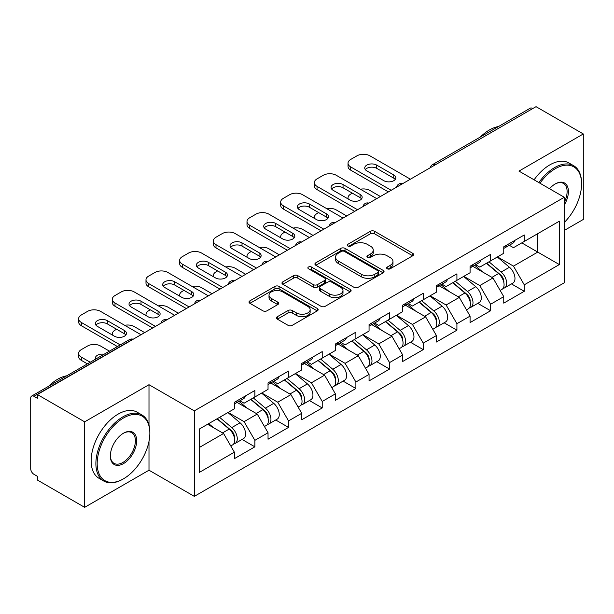 <?xml version="1.0" encoding="UTF-8"?>
<svg xmlns="http://www.w3.org/2000/svg" width="614" height="614" viewBox="0 0 614 614"><rect width="100%" height="100%" fill="white"/><g stroke="black" fill="none" stroke-linecap="round" stroke-linejoin="round"><path stroke-width="0.92" d="M387.25 268.778A2.095 1.213 0 0 0 390.22 268.778L412.731 255.777A2.993 1.727 0 0 0 413.606 254.557A2.993 1.727 0 0 0 412.731 253.329L374.594 231.309A2.993 1.727 0 0 0 370.357 231.309L347.846 244.311A2.095 1.213 0 0 0 347.225 245.163A2.095 1.213 0 0 0 347.846 246.022A2.095 1.213 0 0 0 350.809 246.022L353.725 244.341A9.586 5.534 0 0 1 367.279 244.341L370.465 246.176A9.586 5.534 0 0 1 373.266 250.09A9.586 5.534 0 0 1 370.465 254.004L367.548 255.685A2.095 1.213 0 0 0 366.934 256.545A2.095 1.213 0 0 0 367.548 257.396A2.095 1.213 0 0 0 370.511 257.396L373.427 255.716A9.586 5.534 0 0 1 386.989 255.716L390.166 257.55A9.586 5.534 0 0 1 392.975 261.464A9.586 5.534 0 0 1 390.166 265.378L387.25 267.059A2.095 1.213 0 0 0 386.636 267.919A2.095 1.213 0 0 0 387.25 268.778L387.25 267.059M277.336 316.701A2.993 1.727 0 0 0 276.461 317.922A2.993 1.727 0 0 0 277.336 319.142L288.043 325.32A2.993 1.727 0 0 0 292.279 325.32L317.277 310.884A2.993 1.727 0 0 0 318.159 309.663A2.993 1.727 0 0 0 317.277 308.443L279.14 286.423A2.993 1.727 0 0 0 274.903 286.423L249.898 300.852A2.993 1.727 0 0 0 249.023 302.08A2.993 1.727 0 0 0 249.898 303.301L262.823 310.768A2.993 1.727 0 0 0 267.067 310.768L277.766 304.59A2.993 1.727 0 0 0 278.641 303.362A2.993 1.727 0 0 0 277.766 302.142L271.357 298.442A8.013 4.628 0 0 1 269.009 295.165A8.013 4.628 0 0 1 273.951 290.89A8.013 4.628 0 0 1 282.693 291.896L307.798 306.394A8.013 4.628 0 0 1 310.147 309.663A8.013 4.628 0 0 1 305.196 313.938A8.013 4.628 0 0 1 296.462 312.933L292.279 310.523A2.993 1.727 0 0 0 288.043 310.523L277.336 316.701L277.336 319.142M148.995 384.702L84.663 421.841L37.393 394.549L536.03 106.667L583.3 133.959L518.976 171.099L564.304 197.271L194.323 410.873L148.995 384.702L148.995 425.118M353.933 287.275A2.993 1.727 0 0 0 358.169 287.275L383.174 272.846A2.993 1.727 0 0 0 384.049 271.618A2.993 1.727 0 0 0 383.174 270.398L345.037 248.378A2.993 1.727 0 0 0 340.801 248.378L315.796 262.815A2.993 1.727 0 0 0 314.921 264.035A2.993 1.727 0 0 0 315.796 265.256L353.933 287.275M309.326 269.231A2.095 1.213 0 0 1 311.452 269.523L311.452 267.029L350.226 289.417A2.993 1.727 0 0 1 351.101 290.645A2.993 1.727 0 0 1 350.226 291.865L325.228 306.302A2.993 1.727 0 0 1 320.984 306.302L282.847 284.282L282.847 281.834A2.993 1.727 0 0 0 281.972 283.054A2.993 1.727 0 0 0 282.847 284.282M282.847 281.834L293.546 275.655A2.993 1.727 0 0 1 297.782 275.655L313.255 284.589A2.993 1.727 0 0 0 317.492 284.589L324.591 280.491A2.993 1.727 0 0 0 325.466 279.263A2.993 1.727 0 0 0 324.591 278.042L308.489 268.748A2.095 1.213 0 0 1 307.875 267.888A2.095 1.213 0 0 1 309.164 266.768A2.095 1.213 0 0 1 311.452 267.029M84.663 421.841L84.663 507.333L148.995 470.201L194.323 496.365L194.323 410.873M194.323 496.365L564.304 282.762L564.304 197.271M242.062 439.432L254.871 446.831L254.871 440.353L244.08 421.657L228.101 412.431M254.871 446.831L234.364 458.666L234.364 452.188L199.289 472.442L199.289 429.071L234.364 408.817L234.364 402.339L254.871 390.496L254.871 396.982L268.034 389.376L268.034 382.898L288.542 371.056L288.542 377.541L301.712 369.935L301.712 363.457L322.22 351.615L322.22 358.092L335.382 350.494L335.382 344.017L355.89 332.174L355.89 338.652L369.06 331.053L369.06 324.568L389.568 312.733L389.568 319.211L402.73 311.613L402.73 305.127L423.238 293.292L423.238 299.77L436.408 292.172L436.408 285.687L456.916 273.852L456.916 280.329L470.078 272.731L470.078 266.246L490.586 254.411L490.586 260.889L503.756 253.283L503.756 246.805L524.264 234.962L524.264 241.448L559.339 221.193L559.339 264.565L524.264 284.819L513.473 266.123L497.493 256.898M511.454 283.906L524.264 291.297L524.264 284.819M524.264 291.297L503.756 303.139L503.756 296.654L490.586 304.26L479.795 285.564L463.823 276.338M477.784 303.347L490.586 310.738L490.586 304.26M490.586 310.738L470.078 322.58L470.078 316.095L456.916 323.701L446.125 305.004L430.145 295.787M444.106 322.787L456.916 330.178L456.916 323.701M456.916 330.178L436.408 342.021L436.408 335.543L423.238 343.142L412.447 324.445L396.475 315.228M410.436 342.228L423.238 349.619L423.238 343.142M423.238 349.619L402.73 361.462L402.73 354.984L389.568 362.582L378.777 343.886L362.797 334.668M376.758 361.669L389.568 369.06L389.568 362.582M389.568 369.06L369.06 380.903L369.06 374.425L355.89 382.023L345.099 363.334L329.127 354.109M343.088 381.11L355.89 388.508L355.89 382.023M355.89 388.508L335.382 400.343L335.382 393.866L322.22 401.464L311.428 382.775L295.449 373.55M309.41 400.551L322.22 407.949L322.22 401.464M322.22 407.949L301.712 419.784L301.712 413.306L288.542 420.905L277.751 402.216L261.779 392.991M275.74 419.991L288.542 427.39L288.542 420.905M288.542 427.39L268.034 439.225L268.034 432.747L254.871 440.353M239.905 400.804L244.08 403.214L254.871 396.982M244.08 421.657L257.243 414.051L237.096 402.423M268.034 432.747L257.243 414.051M273.575 381.363L277.751 383.765L288.542 377.541M277.751 402.216L290.921 394.61L270.774 382.982M301.712 413.306L290.921 394.61M307.253 361.915L311.428 364.325L322.22 358.092M311.428 382.775L324.591 375.169L304.444 363.542M335.382 393.866L324.591 375.169M340.923 342.474L345.099 344.884L355.89 338.652M345.099 363.334L358.269 355.729L338.122 344.093M369.06 374.425L358.269 355.729M374.601 323.033L378.777 325.443L389.568 319.211M378.777 343.886L391.939 336.288L371.792 324.652M402.73 354.984L391.939 336.288M408.272 303.592L412.447 306.002L423.238 299.77M412.447 324.445L425.617 316.847L405.47 305.212M436.408 335.543L425.617 316.847M441.95 284.152L446.125 286.561L456.916 280.329M446.125 305.004L459.287 297.406L439.14 285.771M470.078 316.095L459.287 297.406M475.62 264.711L479.795 267.121L490.586 260.889M479.795 285.564L492.965 277.965L472.818 266.33M503.756 296.654L492.965 277.965M532.791 108.532L435.004 164.989M433.63 165.788A4.582 2.64 120 0 1 434.789 164.867A4.582 2.64 60 0 0 432.502 164.636L530.281 108.179A4.582 2.64 60 0 1 532.576 108.409M509.298 245.27L513.473 247.68L524.264 241.448M513.473 266.123L537.757 252.101L537.757 233.658L559.339 221.193M521.777 242.883L559.339 264.565M564.304 230.419L583.3 219.451L583.3 133.959M84.663 507.333L37.393 480.041L37.393 476.303L33.939 474.307A4.582 2.64 -120 0 1 30.7 468.705L30.7 398.164A4.582 2.64 -120 0 1 31.652 396.068A4.582 2.64 -120 0 1 33.939 396.291L37.393 398.286L37.393 394.549M199.289 447.514L223.573 433.492L207.593 424.274M234.364 452.188L223.573 433.492M148.995 470.201L148.995 441.405M388.094 269.07L390.166 267.873A9.586 5.534 0 0 0 392.975 263.959L392.975 261.464M373.266 250.09L373.266 252.584A9.586 5.534 0 0 1 370.465 256.498L368.385 257.696M412.692 255.8L374.594 233.804A2.993 1.727 0 0 0 370.357 233.804L348.683 246.321M383.136 272.869L345.037 250.873A2.993 1.727 0 0 0 340.801 250.873L315.834 265.279M377.879 272.478A2.095 1.213 0 0 0 378.493 271.618A2.095 1.213 0 0 0 377.879 270.766L344.4 251.433A2.095 1.213 0 0 0 341.43 251.433L338.36 253.206A9.586 5.534 0 0 0 335.551 257.12A9.586 5.534 0 0 0 338.36 261.042L361.247 274.251A9.586 5.534 0 0 0 374.801 274.251L377.879 272.478L377.879 274.972A2.095 1.213 0 0 0 378.493 274.113L378.493 271.618M335.551 257.12L335.551 259.615A9.586 5.534 0 0 0 338.36 263.529L338.36 261.042M377.879 274.972L374.801 276.745A9.586 5.534 0 0 1 361.247 276.745L338.36 263.529M282.885 284.305L293.546 278.15L293.546 275.655M325.466 279.263L325.466 281.757A2.993 1.727 0 0 1 324.591 282.977L317.492 287.076A2.993 1.727 0 0 1 313.255 287.076L297.782 278.15A2.993 1.727 0 0 0 293.546 278.15M311.452 269.523L350.187 291.888M329.304 293.853A8.013 4.628 0 0 0 338.038 294.858A8.013 4.628 0 0 0 342.988 290.583A8.013 4.628 0 0 0 340.64 287.306L331.79 282.202A2.993 1.727 0 0 0 327.554 282.202L320.454 286.301A2.993 1.727 0 0 0 319.579 287.521A2.993 1.727 0 0 0 320.454 288.749L329.304 293.853L329.304 296.347A8.013 4.628 0 0 0 338.038 297.345A8.013 4.628 0 0 0 342.988 293.07L342.988 290.583M319.579 287.521L319.579 290.015A2.993 1.727 0 0 0 320.454 291.236L320.454 288.749M329.304 296.347L320.454 291.236M310.147 309.663L310.147 312.158A8.013 4.628 0 0 1 305.196 316.433A8.013 4.628 0 0 1 296.462 315.427L292.279 313.01A2.993 1.727 0 0 0 288.043 313.01L277.382 319.165M269.009 295.165L269.009 297.66A8.013 4.628 0 0 0 271.357 300.929L271.357 298.442M277.72 304.613L271.357 300.929M317.238 310.907L279.14 288.918A2.993 1.727 0 0 0 274.903 288.918L249.944 303.324M501.185 275.486L499.673 274.611M503.119 288.327A10.077 5.818 -120 0 0 504.585 287.874A10.077 5.818 -120 0 0 506.396 280.828A10.077 5.818 -120 0 0 501.147 272.056L488.997 261.81M504.585 287.874L512.897 283.069A10.077 5.818 -120 0 0 514.701 276.031A10.077 5.818 -120 0 0 509.459 267.259L497.309 257.005M486.656 263.16L500.517 274.849A6.102 3.523 60 0 1 503.81 282.371M380.388 196.518L369.92 190.478A9.156 5.288 0 0 0 360.418 189.227M352.329 193.157L350.709 194.093A9.156 5.288 0 0 0 348.031 197.831A9.156 5.288 0 0 0 348.268 199.036M500.157 290.422L501.991 289.363A10.077 5.818 -120 0 0 503.802 282.325A10.077 5.818 -120 0 0 498.56 273.552L486.411 263.299M482.903 272.156L474.706 265.24M503.871 246.744A10.077 5.818 60 0 1 503.756 247.135M365.322 169.602A7.023 4.052 180 0 1 376.72 168.351L393.774 178.198A7.023 4.052 180 0 1 395.247 179.449M388.378 191.906L350.709 170.162A9.156 5.288 180 0 1 348.031 166.425L348.031 163.186A9.156 5.288 0 0 0 350.709 166.924L350.709 170.162M506.458 245.247A10.077 5.818 60 0 1 504.585 247.987A10.077 5.818 60 0 1 503.756 248.332M514.77 240.45A10.077 5.818 60 0 1 512.897 243.19L504.585 247.987M348.031 163.186A9.156 5.288 0 0 1 350.709 159.44L356.972 155.826A9.156 5.288 0 0 1 369.92 155.826L410.398 179.196M391.187 190.286L350.709 166.924M376.72 165.112L393.774 174.959A7.023 4.052 180 0 1 395.83 177.822A7.023 4.052 180 0 1 391.494 181.567A7.023 4.052 180 0 1 383.842 180.693L366.796 170.845A7.023 4.052 180 0 1 364.739 167.983A7.023 4.052 180 0 1 369.068 164.237A7.023 4.052 180 0 1 376.72 165.112L376.72 168.351M564.304 222.452A37.247 21.505 120 0 0 581.573 183.931A37.247 21.505 120 0 0 555.24 168.727A37.247 21.505 120 0 0 539.952 183.202M538.839 182.565A38.16 22.035 -60 0 1 554.588 167.607A38.16 22.035 -60 0 1 573.668 165.719A38.16 22.035 -60 0 1 581.573 183.187L581.573 183.931M549.53 188.736A18.62 10.753 -60 0 1 555.24 183.931L555.24 183.931A18.62 10.753 -60 0 1 567.466 186.441A18.62 10.753 -60 0 1 564.304 204.93M564.304 202.275A17.706 10.223 120 0 0 563.445 183.433A17.706 10.223 120 0 0 554.91 184.123M480.325 137.029A38.16 22.035 -60 0 1 489.404 129.968A38.16 22.035 -60 0 1 498.476 126.545M534.088 179.825A38.16 22.035 -60 0 1 549.845 164.867A38.16 22.035 -60 0 1 568.925 162.971L573.668 165.719M123.521 417.981A37.247 21.505 120 0 0 97.181 463.593A37.247 21.505 120 0 0 123.521 478.797L122.869 479.173A38.16 22.035 -60 0 1 103.789 481.061A38.16 22.035 -60 0 1 97.941 450.484A38.16 22.035 -60 0 1 122.869 416.86A38.16 22.035 -60 0 1 141.949 414.964A38.16 22.035 -60 0 1 149.854 432.433L149.854 433.185A37.247 21.505 120 0 0 123.521 417.981M123.521 433.185L123.521 433.185A18.62 10.753 -60 0 1 136.684 440.783A18.62 10.753 -60 0 1 123.521 463.593A18.62 10.753 -60 0 1 110.351 455.987A18.62 10.753 -60 0 1 123.521 433.185L123.521 433.185M110.359 455.611A17.706 10.223 120 0 0 114.02 463.347A17.706 10.223 120 0 0 122.869 462.472A17.706 10.223 120 0 0 134.435 446.869A17.706 10.223 120 0 0 131.726 432.678A17.706 10.223 120 0 0 123.191 433.377M48.606 386.275A38.16 22.035 -60 0 1 57.685 379.222A38.16 22.035 -60 0 1 66.757 375.799M103.789 481.061L99.046 478.321A38.16 22.035 -60 0 1 93.198 447.744A38.16 22.035 -60 0 1 118.126 414.112A38.16 22.035 -60 0 1 137.206 412.224L141.949 414.964M122.869 479.173L123.521 478.797A37.247 21.505 120 0 0 149.854 433.185M467.515 294.927L466.003 294.052M469.441 307.767A10.077 5.818 -120 0 0 470.907 307.315A10.077 5.818 -120 0 0 472.719 300.277A10.077 5.818 -120 0 0 467.477 291.496L455.327 281.25M470.907 307.315L479.219 302.518A10.077 5.818 -120 0 0 481.031 295.472A10.077 5.818 -120 0 0 475.781 286.7L463.631 276.446M452.986 282.601L466.84 294.29A6.102 3.523 60 0 1 470.14 301.812M346.718 215.959L336.249 209.919A9.156 5.288 0 0 0 326.74 208.668M318.658 212.597L317.039 213.534A9.156 5.288 0 0 0 314.353 217.272A9.156 5.288 0 0 0 314.598 218.477M466.486 309.87L468.321 308.811A10.077 5.818 -120 0 0 470.132 301.766A10.077 5.818 -120 0 0 464.882 292.993L452.733 282.747M449.233 291.596L441.036 284.681M433.837 314.368L432.325 313.493M435.771 327.208A10.077 5.818 -120 0 0 437.237 326.755A10.077 5.818 -120 0 0 439.048 319.717A10.077 5.818 -120 0 0 433.799 310.937L421.649 300.691M437.237 326.755L445.549 321.959A10.077 5.818 -120 0 0 447.353 314.913A10.077 5.818 -120 0 0 442.111 306.14L429.961 295.894M419.308 302.042L433.169 313.731A6.102 3.523 60 0 1 436.462 321.252M313.04 235.4L302.572 229.36A9.156 5.288 0 0 0 293.07 228.109M284.98 232.038L283.361 232.975A9.156 5.288 0 0 0 280.682 236.712A9.156 5.288 0 0 0 280.92 237.917M432.809 329.311L434.643 328.252A10.077 5.818 -120 0 0 436.454 321.214A10.077 5.818 -120 0 0 431.212 312.434L419.063 302.188M415.555 311.037L407.358 304.122M400.167 333.809L398.655 332.934M402.093 346.649A10.077 5.818 -120 0 0 403.559 346.196A10.077 5.818 -120 0 0 405.37 339.158A10.077 5.818 -120 0 0 400.128 330.378L387.979 320.132M403.559 346.196L411.871 341.399A10.077 5.818 -120 0 0 413.683 334.361A10.077 5.818 -120 0 0 408.433 325.581L396.283 315.335M385.638 321.483L399.491 333.172A6.102 3.523 60 0 1 402.792 340.693M279.37 254.841L268.901 248.8A9.156 5.288 0 0 0 259.392 247.549M251.31 251.479L249.691 252.415A9.156 5.288 0 0 0 247.005 256.153A9.156 5.288 0 0 0 247.25 257.358M399.138 348.752L400.973 347.693A10.077 5.818 -120 0 0 402.784 340.655A10.077 5.818 -120 0 0 397.534 331.875L385.385 321.629M381.885 330.478L373.688 323.563M366.489 353.25L364.977 352.375M368.423 366.09A10.077 5.818 -120 0 0 369.889 365.637A10.077 5.818 -120 0 0 371.7 358.599A10.077 5.818 -120 0 0 366.451 349.819L354.301 339.573M369.889 365.637L378.201 360.84A10.077 5.818 -120 0 0 380.005 353.802A10.077 5.818 -120 0 0 374.763 345.022L362.613 334.776M351.96 340.923L365.821 352.613A6.102 3.523 60 0 1 369.114 360.134M245.692 274.289L235.223 268.241A9.156 5.288 0 0 0 225.722 266.99M217.632 270.92L216.013 271.856A9.156 5.288 0 0 0 213.334 275.594A9.156 5.288 0 0 0 213.572 276.799M365.46 368.193L367.295 367.134A10.077 5.818 -120 0 0 369.106 360.096A10.077 5.818 -120 0 0 363.864 351.315L351.715 341.069M348.207 349.919L340.01 343.003M332.819 372.69L331.307 371.815M334.745 385.531A10.077 5.818 -120 0 0 336.211 385.078A10.077 5.818 -120 0 0 338.022 378.04A10.077 5.818 -120 0 0 332.78 369.267L320.631 359.013M336.211 385.078L344.523 380.281A10.077 5.818 -120 0 0 346.334 373.243A10.077 5.818 -120 0 0 341.085 364.463L328.935 354.217M318.29 360.364L332.143 372.053A6.102 3.523 60 0 1 335.444 379.582M212.022 293.73L201.553 287.682A9.156 5.288 0 0 0 192.044 286.431M183.962 290.361L182.343 291.297A9.156 5.288 0 0 0 179.656 295.035A9.156 5.288 0 0 0 179.902 296.247M331.79 387.634L333.625 386.574A10.077 5.818 -120 0 0 335.436 379.536A10.077 5.818 -120 0 0 330.186 370.756L318.037 360.51M314.537 369.367L306.34 362.444M470.194 266.184A10.077 5.818 60 0 1 470.078 266.583M331.644 189.043A7.023 4.052 180 0 1 343.049 187.792L360.103 197.639A7.023 4.052 180 0 1 361.569 198.89M354.708 211.346L317.039 189.603A9.156 5.288 180 0 1 314.353 185.865L314.353 182.627A9.156 5.288 0 0 0 317.039 186.364L317.039 189.603M472.788 264.688A10.077 5.818 60 0 1 470.907 267.435A10.077 5.818 60 0 1 470.078 267.773M481.092 259.891A10.077 5.818 60 0 1 479.219 262.631L470.907 267.435M314.353 182.627A9.156 5.288 0 0 1 317.039 178.881L323.294 175.274A9.156 5.288 0 0 1 336.249 175.274L376.72 198.637M357.509 209.727L317.039 186.364M343.049 184.553L360.103 194.4A7.023 4.052 180 0 1 362.16 197.271A7.023 4.052 180 0 1 357.824 201.016A7.023 4.052 180 0 1 350.172 200.133L333.118 190.286A7.023 4.052 180 0 1 331.061 187.423A7.023 4.052 180 0 1 335.397 183.678A7.023 4.052 180 0 1 343.049 184.553L343.049 187.792M436.523 285.625A10.077 5.818 60 0 1 436.408 286.024M297.974 208.484A7.023 4.052 180 0 1 309.372 207.24L326.425 217.08A7.023 4.052 180 0 1 327.899 218.331M321.03 230.795L283.361 209.044A9.156 5.288 180 0 1 280.682 205.306L280.682 202.067A9.156 5.288 0 0 0 283.361 205.805L283.361 209.044M439.11 284.128A10.077 5.818 60 0 1 437.237 286.876A10.077 5.818 60 0 1 436.408 287.214M447.422 279.332A10.077 5.818 60 0 1 445.549 282.072L437.237 286.876M280.682 202.067A9.156 5.288 0 0 1 283.361 198.33L289.624 194.715A9.156 5.288 0 0 1 302.572 194.715L343.049 218.077M323.839 229.168L283.361 205.805M309.372 203.994L326.425 213.841A7.023 4.052 180 0 1 328.482 216.711A7.023 4.052 180 0 1 324.146 220.457A7.023 4.052 180 0 1 316.494 219.574L299.448 209.727A7.023 4.052 180 0 1 297.391 206.864A7.023 4.052 180 0 1 301.72 203.119A7.023 4.052 180 0 1 309.372 203.994L309.372 207.24M402.845 305.066A10.077 5.818 60 0 1 402.73 305.465M264.296 227.924A7.023 4.052 180 0 1 275.701 226.681L292.755 236.52A7.023 4.052 180 0 1 294.221 237.772M287.36 250.236L249.691 228.485A9.156 5.288 180 0 1 247.005 224.747L247.005 221.508A9.156 5.288 0 0 0 249.691 225.246L249.691 228.485M405.44 303.569A10.077 5.818 60 0 1 403.559 306.317A10.077 5.818 60 0 1 402.73 306.655M413.744 298.772A10.077 5.818 60 0 1 411.871 301.52L403.559 306.317M247.005 221.508A9.156 5.288 0 0 1 249.691 217.77L255.946 214.156A9.156 5.288 0 0 1 268.901 214.156L309.372 237.518M290.161 248.616L249.691 225.246M275.701 223.442L292.755 233.282A7.023 4.052 180 0 1 294.812 236.152A7.023 4.052 180 0 1 290.476 239.897A7.023 4.052 180 0 1 282.824 239.015L265.77 229.168A7.023 4.052 180 0 1 263.713 226.305A7.023 4.052 180 0 1 268.049 222.56A7.023 4.052 180 0 1 275.701 223.442L275.701 226.681M369.175 324.507A10.077 5.818 60 0 1 369.06 324.906M230.626 247.365A7.023 4.052 180 0 1 242.023 246.122L259.077 255.969A7.023 4.052 180 0 1 260.551 257.212M253.682 269.676L216.013 247.926A9.156 5.288 180 0 1 213.334 244.188L213.334 240.949A9.156 5.288 0 0 0 216.013 244.687L216.013 247.926M371.762 323.01A10.077 5.818 60 0 1 369.889 325.758A10.077 5.818 60 0 1 369.06 326.095M380.074 318.213A10.077 5.818 60 0 1 378.201 320.961L369.889 325.758M213.334 240.949A9.156 5.288 0 0 1 216.013 237.211L222.276 233.596A9.156 5.288 0 0 1 235.223 233.596L275.701 256.959M256.491 268.057L216.013 244.687M242.023 242.883L259.077 252.722A7.023 4.052 180 0 1 261.134 255.593A7.023 4.052 180 0 1 256.798 259.338A7.023 4.052 180 0 1 249.146 258.456L232.1 248.616A7.023 4.052 180 0 1 230.043 245.746A7.023 4.052 180 0 1 234.371 242A7.023 4.052 180 0 1 242.023 242.883L242.023 246.122M335.497 343.947A10.077 5.818 60 0 1 335.382 344.347M196.948 266.806A7.023 4.052 180 0 1 208.353 265.563L225.407 275.41A7.023 4.052 180 0 1 226.873 276.653M220.012 289.117L182.343 267.366A9.156 5.288 180 0 1 179.656 263.629L179.656 260.39A9.156 5.288 0 0 0 182.343 264.127L182.343 267.366M338.091 342.451A10.077 5.818 60 0 1 336.211 345.198A10.077 5.818 60 0 1 335.382 345.536M346.396 337.654A10.077 5.818 60 0 1 344.523 340.402L336.211 345.198M179.656 260.39A9.156 5.288 0 0 1 182.343 256.652L188.598 253.037A9.156 5.288 0 0 1 201.553 253.037L242.023 276.407M222.813 287.498L182.343 264.127M208.353 262.324L225.407 272.163A7.023 4.052 180 0 1 227.464 275.034A7.023 4.052 180 0 1 223.128 278.779A7.023 4.052 180 0 1 215.476 277.896L198.422 268.057A7.023 4.052 180 0 1 196.365 265.187A7.023 4.052 180 0 1 200.701 261.441A7.023 4.052 180 0 1 208.353 262.324L208.353 265.563M299.141 392.131L297.629 391.256M301.075 404.971A10.077 5.818 -120 0 0 302.541 404.519A10.077 5.818 -120 0 0 304.352 397.481A10.077 5.818 -120 0 0 299.102 388.708L286.953 378.454M302.541 404.519L310.853 399.722A10.077 5.818 -120 0 0 312.656 392.684A10.077 5.818 -120 0 0 307.414 383.903L295.265 373.657M284.612 379.805L298.473 391.502A6.102 3.523 60 0 1 301.766 399.023M178.344 313.171L167.875 307.123A9.156 5.288 0 0 0 158.374 305.872M150.284 309.801L148.665 310.738A9.156 5.288 0 0 0 145.986 314.475A9.156 5.288 0 0 0 146.224 315.688M298.112 407.074L299.947 406.015A10.077 5.818 -120 0 0 301.758 398.977A10.077 5.818 -120 0 0 296.516 390.197L284.366 379.951M280.859 388.808L272.662 381.885M301.827 363.388A10.077 5.818 60 0 1 301.712 363.787M163.278 286.247A7.023 4.052 180 0 1 174.675 285.003L191.729 294.85A7.023 4.052 180 0 1 193.203 296.094M186.334 308.558L148.665 286.807A9.156 5.288 180 0 1 145.986 283.069L145.986 279.831A9.156 5.288 0 0 0 148.665 283.568L148.665 286.807M304.414 361.892A10.077 5.818 60 0 1 302.541 364.639A10.077 5.818 60 0 1 301.712 364.985M312.726 357.095A10.077 5.818 60 0 1 310.853 359.842L302.541 364.639M145.986 279.831A9.156 5.288 0 0 1 148.665 276.093L154.928 272.478A9.156 5.288 0 0 1 167.875 272.478L208.353 295.848M189.143 306.939L148.665 283.568M174.675 281.765L191.729 291.612A7.023 4.052 180 0 1 193.786 294.474A7.023 4.052 180 0 1 189.45 298.22A7.023 4.052 180 0 1 181.798 297.345L164.752 287.498A7.023 4.052 180 0 1 162.695 284.627A7.023 4.052 180 0 1 167.023 280.882A7.023 4.052 180 0 1 174.675 281.765L174.675 285.003M265.471 411.572L263.959 410.705M267.397 424.42A10.077 5.818 -120 0 0 268.863 423.959A10.077 5.818 -120 0 0 270.674 416.921A10.077 5.818 -120 0 0 265.432 408.149L253.283 397.895M268.863 423.959L277.175 419.162A10.077 5.818 -120 0 0 278.986 412.124A10.077 5.818 -120 0 0 273.737 403.352L261.587 393.098M250.942 399.246L264.795 410.943A6.102 3.523 60 0 1 268.095 418.464M144.674 332.611L134.205 326.564A9.156 5.288 0 0 0 124.696 325.313M116.614 329.242L114.995 330.178A9.156 5.288 0 0 0 112.308 333.916A9.156 5.288 0 0 0 112.554 335.129M264.442 426.515L266.276 425.456A10.077 5.818 -120 0 0 268.088 418.418A10.077 5.818 -120 0 0 262.838 409.645L250.689 399.392M247.189 408.249L238.992 401.333M268.149 382.829A10.077 5.818 60 0 1 268.034 383.228M129.6 305.688A7.023 4.052 180 0 1 141.005 304.444L158.059 314.291A7.023 4.052 180 0 1 159.525 315.535M152.663 327.999L114.995 306.256A9.156 5.288 180 0 1 112.308 302.51L112.308 299.271A9.156 5.288 0 0 0 114.995 303.009L114.995 306.256M270.743 381.332A10.077 5.818 60 0 1 268.863 384.08A10.077 5.818 60 0 1 268.034 384.425M279.048 376.536A10.077 5.818 60 0 1 277.175 379.283L268.863 384.08M112.308 299.271A9.156 5.288 0 0 1 114.995 295.534L121.25 291.919A9.156 5.288 0 0 1 134.205 291.919L174.675 315.289M155.465 326.379L114.995 303.009M141.005 301.205L158.059 311.052A7.023 4.052 180 0 1 160.116 313.915A7.023 4.052 180 0 1 155.779 317.661A7.023 4.052 180 0 1 148.127 316.786L131.074 306.939A7.023 4.052 180 0 1 129.017 304.068A7.023 4.052 180 0 1 133.353 300.323A7.023 4.052 180 0 1 141.005 301.205L141.005 304.444M231.793 431.013L230.281 430.145M233.727 443.861A10.077 5.818 -120 0 0 235.193 443.4A10.077 5.818 -120 0 0 237.004 436.362A10.077 5.818 -120 0 0 231.754 427.59L219.605 417.336M235.193 443.4L243.505 438.603A10.077 5.818 -120 0 0 245.308 431.565A10.077 5.818 -120 0 0 240.066 422.793L227.917 412.539M217.264 418.687L231.125 430.383A6.102 3.523 60 0 1 234.418 437.905M104.111 354.232A7.023 4.052 0 0 0 95.347 358.162A7.023 4.052 0 0 0 95.561 359.167M109.445 351.154L100.527 346.004A9.156 5.288 0 0 0 87.579 346.004L81.317 349.619A9.156 5.288 0 0 0 78.638 353.357A9.156 5.288 0 0 0 81.317 357.102L81.317 360.341L87.426 363.864M90.227 362.245L81.317 357.102M230.764 445.956L232.599 444.897A10.077 5.818 -120 0 0 234.41 437.859A10.077 5.818 -120 0 0 229.168 429.086L217.018 418.832M213.511 427.689L208.706 423.629M81.317 360.341A9.156 5.288 180 0 1 78.638 356.604L78.638 353.357M234.479 402.27A10.077 5.818 60 0 1 234.364 402.669M95.93 325.136A7.023 4.052 180 0 1 107.327 323.885L124.381 333.732A7.023 4.052 180 0 1 125.855 334.975M117.427 346.542L81.317 325.696A9.156 5.288 180 0 1 78.638 321.959L78.638 318.712A9.156 5.288 0 0 0 81.317 322.45L81.317 325.696M237.065 400.781A10.077 5.818 60 0 1 235.193 403.521A10.077 5.818 60 0 1 234.364 403.866M245.377 395.976A10.077 5.818 60 0 1 243.505 398.724L235.193 403.521M78.638 318.712A9.156 5.288 0 0 1 81.317 314.974L87.579 311.359A9.156 5.288 0 0 1 100.527 311.359L141.005 334.73M120.237 344.922L81.317 322.45M107.327 320.646L124.381 330.493A7.023 4.052 180 0 1 126.438 333.356A7.023 4.052 180 0 1 122.102 337.101A7.023 4.052 180 0 1 114.45 336.226L97.403 326.379A7.023 4.052 180 0 1 95.347 323.509A7.023 4.052 180 0 1 99.675 319.771A7.023 4.052 180 0 1 107.327 320.646L107.327 323.885M131.941 339.964L131.726 339.841A4.582 2.64 -120 0 0 129.431 339.611L31.652 396.068M131.718 339.841L33.939 396.291M399.952 185.228A4.582 2.64 120 0 1 401.111 184.307A4.582 2.64 -60 0 1 402.277 183.885M366.282 204.669A4.582 2.64 120 0 1 367.441 203.748A4.582 2.64 -60 0 1 368.6 203.326M332.604 224.11A4.582 2.64 120 0 1 333.763 223.189A4.582 2.64 -60 0 1 334.929 222.767M298.934 243.551A4.582 2.64 120 0 1 300.092 242.63A4.582 2.64 -60 0 1 301.251 242.208M265.256 262.992A4.582 2.64 120 0 1 266.415 262.071A4.582 2.64 -60 0 1 267.581 261.648M231.585 282.432A4.582 2.64 120 0 1 232.744 281.511A4.582 2.64 -60 0 1 233.903 281.089M197.908 301.873A4.582 2.64 120 0 1 199.066 300.952A4.582 2.64 -60 0 1 200.233 300.53M164.237 321.314A4.582 2.64 120 0 1 165.396 320.393A4.582 2.64 -60 0 1 166.555 319.978M131.726 339.841A4.582 2.64 -60 0 1 132.885 339.419M390.166 267.873L390.166 265.378M367.548 257.396L367.548 255.685M370.465 256.498L370.465 254.004M347.846 246.022L347.846 244.311M370.357 233.804L370.357 231.309M374.594 233.804L374.594 231.309M412.731 255.777L412.731 253.329M315.796 265.256L315.796 262.815M340.801 250.873L340.801 248.378M345.037 250.873L345.037 248.378M383.174 272.846L383.174 270.398M361.247 276.745L361.247 274.251M374.801 276.745L374.801 274.251M297.782 278.15L297.782 275.655M313.255 287.076L313.255 284.589M317.492 287.076L317.492 284.589M324.591 282.977L324.591 280.491M350.226 291.865L350.226 289.417M288.043 313.01L288.043 310.523M292.279 313.01L292.279 310.523M296.462 315.427L296.462 312.933M277.766 304.59L277.766 302.142M249.898 303.301L249.898 300.852M274.903 288.918L274.903 286.423M279.14 288.918L279.14 286.423M317.277 310.884L317.277 308.443M501.147 272.056L509.459 267.259M491.937 277.374L498.56 273.552M393.774 174.959L393.774 178.198M467.477 291.496L475.781 286.7M458.267 296.815L464.882 292.993M433.799 310.937L442.111 306.14M424.589 316.256L431.212 312.434M400.128 330.378L408.433 325.581M390.918 335.697L397.534 331.875M366.451 349.819L374.763 345.022M357.241 355.138L363.864 351.315M332.78 369.267L341.085 364.463M323.57 374.578L330.186 370.756M360.103 194.4L360.103 197.639M326.425 213.841L326.425 217.08M292.755 233.282L292.755 236.52M259.077 252.722L259.077 255.969M225.407 272.163L225.407 275.41M299.102 388.708L307.414 383.903M289.892 394.019L296.516 390.197M191.729 291.612L191.729 294.85M265.432 408.149L273.737 403.352M256.222 413.46L262.838 409.645M158.059 311.052L158.059 314.291M231.754 427.59L240.066 422.793M222.544 432.901L229.168 429.086M124.381 330.493L124.381 333.732M432.502 164.636A4.582 4.582 0 0 0 430.299 167.706M402.584 183.709A4.582 4.582 0 0 0 396.621 187.147M368.907 203.15A4.582 4.582 0 0 0 362.951 206.588M335.236 222.59A4.582 4.582 0 0 0 329.273 226.029M301.558 242.031A4.582 4.582 0 0 0 295.603 245.47M267.888 261.472A4.582 4.582 0 0 0 261.925 264.91M234.21 280.913A4.582 4.582 0 0 0 228.254 284.359M200.54 300.353A4.582 4.582 0 0 0 194.577 303.8M166.862 319.802A4.582 4.582 0 0 0 160.906 323.24M133.192 339.243A4.582 4.582 0 0 0 129.431 339.611M348.031 198.898L348.031 197.831M314.353 218.338L314.353 217.272M280.682 237.779L280.682 236.712M247.005 257.22L247.005 256.153M213.334 276.661L213.334 275.594M179.656 296.101L179.656 295.035M145.986 315.542L145.986 314.475M112.308 334.991L112.308 333.916"/></g></svg>
